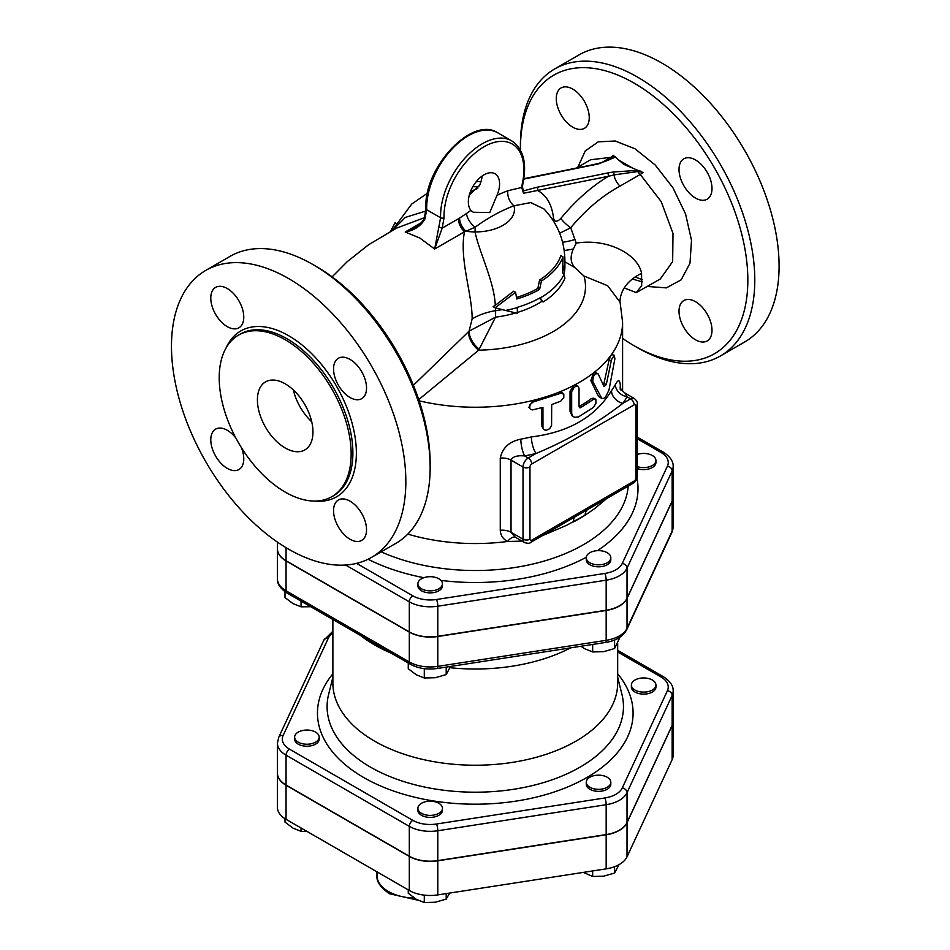 <?xml version="1.0" encoding="UTF-8"?>
<svg xmlns="http://www.w3.org/2000/svg" width="950" height="950" viewBox="0 0 950 950"><rect width="100%" height="100%" fill="white"/><g stroke="black" fill="none" stroke-linecap="round" stroke-linejoin="round"><path stroke-width="1.43" d="M646.831 691.885A12.279 7.089 180 0 1 631.382 685.033A12.279 7.089 180 0 1 643.661 677.944A12.279 7.089 180 0 1 655.928 685.033A12.279 7.089 180 0 1 646.831 691.885M655.928 685.033L655.928 687.04A12.279 7.089 180 0 1 646.831 693.88A12.279 7.089 180 0 1 631.382 687.04L631.382 685.033M589.867 787.253A12.279 7.089 180 0 1 586.269 782.242A12.279 7.089 180 0 1 598.548 775.164A12.279 7.089 180 0 1 610.814 782.242A12.279 7.089 180 0 1 603.238 788.797A12.279 7.089 180 0 1 589.867 787.253M610.814 782.242L610.814 784.249A12.279 7.089 180 0 1 603.238 790.804A12.279 7.089 180 0 1 589.867 789.26A12.279 7.089 180 0 1 586.269 784.249L586.269 782.242M418.309 806.455A12.279 7.089 180 0 1 431.763 801.266A12.279 7.089 180 0 1 442.439 808.296A12.279 7.089 180 0 1 430.172 815.385A12.279 7.089 180 0 1 417.893 808.296A12.279 7.089 180 0 1 418.309 806.455M442.439 808.296L442.439 810.303A12.279 7.089 180 0 1 430.172 817.38A12.279 7.089 180 0 1 417.893 810.303L417.893 808.296M303.727 730.289A12.279 7.089 180 0 1 319.188 737.129A12.279 7.089 180 0 1 306.909 744.218A12.279 7.089 180 0 1 294.631 737.129A12.279 7.089 180 0 1 303.727 730.289M319.188 737.129L319.188 739.136A12.279 7.089 180 0 1 306.909 746.225A12.279 7.089 180 0 1 294.631 739.136L294.631 737.129M583.253 872.397L592.669 876.458L603.63 876.185L614.579 873.062L618.961 864.69M408.262 889.889L408.262 893.238L416.278 899.306L424.294 902.5L435.254 902.239L446.203 899.116L449.647 893.071M285 818.686L285 822.082L293.016 828.139L301.043 831.333L307.171 831.523M446.203 893.606L446.203 899.116M301.043 827.984L301.043 831.333M592.669 870.948L592.669 876.458M614.579 866.697L614.579 873.062M424.294 895.137L424.294 902.5M637.307 454.456A12.279 7.089 180 0 1 649.681 454.349A12.279 7.089 180 0 1 655.928 460.512A12.279 7.089 180 0 1 646.831 467.364A12.279 7.089 180 0 1 637.307 466.581M655.928 460.512L655.928 462.519A12.279 7.089 180 0 1 649.681 468.694A12.279 7.089 180 0 1 637.307 468.588M589.867 562.744A12.279 7.089 180 0 1 586.269 557.733A12.279 7.089 180 0 1 593.073 551.38A12.279 7.089 180 0 1 610.814 557.733A12.279 7.089 180 0 1 603.238 564.276A12.279 7.089 180 0 1 589.867 562.744M610.814 557.733L610.814 559.728A12.279 7.089 180 0 1 598.548 566.817A12.279 7.089 180 0 1 586.269 559.728L586.269 557.733M418.309 581.946A12.279 7.089 180 0 1 436.952 577.873A12.279 7.089 180 0 1 442.439 583.775A12.279 7.089 180 0 1 430.172 590.864A12.279 7.089 180 0 1 417.893 583.775A12.279 7.089 180 0 1 418.309 581.946M442.439 583.775L442.439 585.782A12.279 7.089 180 0 1 430.172 592.871A12.279 7.089 180 0 1 417.893 585.782L417.893 583.775M580.937 646.261L584.654 648.743L592.669 651.938L603.63 651.676L614.579 648.541L620.041 637.129M408.262 663.017L408.262 668.729L416.278 674.785L424.294 677.979L435.254 677.718L446.203 674.595L450.502 666.449M285 591.731L285 597.562L293.016 603.618L301.043 606.824L310.757 606.729M592.669 644.444L592.669 651.938M614.579 640.015L614.579 648.541M424.294 668.669L424.294 677.979M446.203 667.114L446.203 674.595M301.043 601.112L301.043 606.824M277.412 773.11A29.497 17.029 0 0 0 277.412 773.217A29.497 17.029 0 0 0 286.057 785.258L409.308 856.413A29.497 17.029 0 0 0 437.796 860.819L606.171 834.777A29.497 17.029 0 0 0 627.024 822.736L672.149 725.527A29.497 17.029 0 0 0 673.146 721.121A29.497 17.029 0 0 0 673.146 721.014M673.146 721.121L673.146 755.203A29.497 17.029 180 0 1 672.149 759.608L627.024 856.817A29.497 17.029 180 0 1 606.171 868.858L437.796 894.9A29.497 17.029 180 0 1 409.308 890.494L286.057 819.328A29.497 17.029 180 0 1 277.412 807.286L277.412 773.217M617.678 651.973L661.034 677.006A24.581 14.191 180 0 1 667.399 690.709A4.904 3.871 24.9 0 1 672.149 695.459A29.497 17.029 0 0 0 673.146 691.054L673.146 720.919A29.497 17.029 180 0 1 672.149 725.325L627.024 822.534A29.497 17.029 180 0 1 606.171 834.575L437.796 860.617A29.497 17.029 180 0 1 409.308 856.211L286.057 785.056A29.497 17.029 180 0 1 277.412 773.015L277.412 743.149A29.497 17.029 0 0 0 286.057 755.179A4.904 2.838 -60 0 1 289.524 749.17A24.581 14.191 180 0 1 283.159 735.466L328.284 638.246A24.581 14.191 180 0 1 332.88 633.021M637.307 438.781L661.034 452.485A24.581 14.191 180 0 1 667.399 466.201A4.904 3.871 24.9 0 1 672.149 470.939A29.497 17.029 0 0 0 673.146 466.533L673.146 496.601A29.497 17.029 180 0 1 672.149 501.006L627.024 598.215A29.497 17.029 180 0 1 606.171 610.256L437.796 636.31A29.497 17.029 180 0 1 409.308 631.904L286.057 560.737A29.497 17.029 180 0 1 277.412 548.696L277.412 542.094M450.003 667.707A142.393 82.211 0 0 0 570.629 647.864M360.478 635.431A142.393 82.211 0 0 0 374.597 644.931A142.393 82.211 0 0 0 391.044 653.078M332.88 619.507L332.88 683.014A142.393 82.211 0 0 0 374.597 741.154A142.393 82.211 0 0 0 529.779 758.967A142.393 82.211 0 0 0 617.678 683.014L617.678 643.293M277.412 548.791A29.497 17.029 0 0 0 277.412 548.898A29.497 17.029 0 0 0 286.057 560.939L409.308 632.094A29.497 17.029 0 0 0 437.796 636.512L606.171 610.458A29.497 17.029 0 0 0 627.024 598.417L672.149 501.208A29.497 17.029 0 0 0 673.146 496.803A29.497 17.029 0 0 0 673.146 496.696M573.598 416.872L572.031 415.827L570.036 411.362L570.036 391.317L573.741 385.439L576.341 385.284L578.039 386.329L576.222 386.163L574.192 387.327L571.663 391.721L571.686 413.464L572.636 415.957L574.572 417.335L578.574 416.86L593.453 407.372L595.959 403.228L595.864 399.522L593.75 399.19L580.592 407.704L579.524 407.692L579.096 406.576A147.309 85.049 0 0 0 591.316 398.632L593.287 398.145L595.27 399M529.768 408.548L529.886 404.7L533.283 401.933L561.165 393.157L563.813 394.286L563.813 397.587L560.773 401.149L551.689 404.569L551.582 425.564L549.658 428.711L546.357 430.267L544.136 429.78L542.972 427.904L542.937 407.348L532.404 409.925L530.421 409.236L528.889 407.253L532.926 400.449A147.309 85.049 0 0 0 558.707 392.279A147.309 85.049 0 0 0 573.741 385.439L573.741 385.439A147.309 85.049 0 0 0 593.548 372.887L596.125 373.077M603.523 385.391L609.057 360.05L610.838 355.466L611.978 354.694L614.27 355.229L611.539 359.551L606.326 384.406L604.093 386.662L598.144 373.884L595.436 372.364M598.144 373.884C594.724 373.124 592.942 375.678 592.788 381.556L601.884 398.537L598.476 396.387L590.864 380.677L593.548 372.887A147.309 85.049 0 0 0 610.838 355.466A147.309 85.049 0 0 0 622.594 322.181L622.594 391.198M560.096 393.442L558.707 392.279L561.794 392.469L563.255 393.633M543.638 429.341L541.832 426.122L541.832 407.669M407.799 534.102A147.309 85.049 0 0 0 417.513 536.738A147.309 85.049 0 0 0 507.514 541.488A12.279 5.997 116.3 0 1 515.506 537.332M500.27 458.126A12.279 7.089 0 0 1 511.029 460.097L523.023 467.02L523.023 539.184A7.362 4.251 120 0 0 524.554 542.557L515.304 537.213L511.029 532.261L511.029 460.097C512.584 456.653 517.109 455.264 524.626 455.917A12.279 3.099 79.4 0 1 520.826 439.149C509.236 441.56 502.384 447.889 500.27 458.126L500.27 530.29C500.579 535.301 502.989 539.03 507.514 541.488L520.944 541.132A12.279 3.099 79.4 0 1 521.028 540.526M531.371 436.917A12.279 3.812 76.6 0 0 536.049 453.483L528.236 457.995L524.626 455.917A159.588 92.138 0 0 0 536.049 453.483C568.207 440.052 597.146 423.344 622.844 403.37A12.279 9.262 35.5 0 1 611.491 390.652C595.389 416.907 568.682 432.321 531.371 436.917A147.309 85.049 180 0 1 520.826 439.149M620.457 388.728C620.374 379.762 618.688 378.373 615.374 384.56A147.309 85.049 180 0 1 611.491 390.652M521.799 540.966A147.689 85.263 180 0 1 520.944 541.132M606.777 498.501L594.486 508.749L585.093 515.197L566.449 525.398L542.379 535.681M620.279 389.939L620.136 386.911C620.243 388.562 621.906 390.652 625.088 393.157L627.047 396.779L630.658 398.858L622.844 403.37A159.588 92.138 0 0 0 627.047 396.779A12.279 9.536 29.4 0 1 615.374 384.56M588.169 509.247L575.581 516.515M575.462 516.586A12.279 6.282 60.1 0 0 573.479 521.894A147.309 85.049 0 0 0 585.093 515.197A12.279 7.849 59.9 0 1 588.014 509.343M601.884 398.537L603.915 398.276L605.673 396.767L608.974 390.094L614.887 358.767L614.27 355.229M579.037 406.588L579.037 388.289L578.039 386.329M517.334 307.562L517.334 313.346L495.081 307.836L515.589 292.291L516.753 298.977A91.295 52.713 0 0 0 539.6 289.429L541.429 281.01A89.728 51.799 0 0 0 563.018 256.856L562.638 272.436L564.989 278.029A92.067 53.152 180 0 1 543.091 302.017L540.146 297.766A92.067 53.152 180 0 1 517.334 307.325L517.334 307.562A92.067 53.152 0 0 1 505.162 310.555M495.9 307.349L495.959 308.085M515.589 292.291L513.689 291.199L495.271 305.318C494.356 281.782 479.026 251.774 475.059 231.942L475.154 227.157A12.279 6.139 54.1 0 1 466.462 213.524L459.539 218.108A12.279 6.959 -120.9 0 0 465.963 231.254L475.154 227.157A185.167 106.899 -60 0 1 513.986 205.782L530.765 202.576L543.97 208.953C557.555 223.321 564.526 240.433 564.894 260.276A89.609 51.739 180 0 1 562.732 271.558M543.091 302.017L539.398 298.181M539.6 289.429L537.842 288.42L539.624 279.965A87.174 50.326 0 0 0 560.856 255.609L563.018 256.856M516.539 297.433A88.813 51.276 0 0 0 537.842 288.42M541.429 281.01L539.624 279.965M495.081 307.836L493.062 306.672L495.271 305.318M522.951 183.219A2.458 0.962 -167.6 0 1 522.286 183.683L521.716 187.482A2.458 1.283 4.3 0 0 522.429 186.663L522.951 183.219C527.084 162.901 523.331 148.782 511.694 140.861A58.924 34.022 120 0 0 465.548 157.427A58.924 34.022 120 0 0 440.586 217.764L434.661 249.019L464.479 231.8C459.099 259.113 472.376 294.429 472.126 318.963A49.103 28.654 177.6 0 1 495.662 310.65L495.449 307.337M390.213 231.776L395.117 222.739L395.829 223.155M396.53 228.131L424.484 217.633M425.921 210.995L405.341 217.419L392.148 230.672M425.98 208.751L425.98 208.751C422.904 168.969 471.592 115.294 497.8 132.834A58.924 34.022 -60 0 0 451.666 149.411A58.924 34.022 -60 0 0 426.704 209.748A2.458 1.472 178.1 0 1 425.98 208.751L424.258 218.274L424.923 218.987L426.704 209.748L440.586 217.764A2.458 1.472 -1.9 0 0 444.066 217.681A56.466 32.597 -60 0 1 488.858 144.305A56.466 32.597 -60 0 1 522.286 183.683M439.031 227.133L442.178 228.143L444.066 217.681M459.539 218.108L458.423 218.761A12.279 7.089 60 0 0 464.479 231.8L465.963 231.254A49.103 33.238 1.3 0 0 475.059 231.942A39.188 22.622 180 0 0 513.986 205.782A12.279 8.194 69.4 0 1 507.846 190.736L521.716 187.482L523.557 193.266L608.404 176.296A2.458 1.781 -101.4 0 0 607.204 173.078L536.572 187.352A2.458 1.781 78.6 0 1 537.771 190.57C546.689 195.534 551.938 204.701 553.529 218.096A12.279 7.861 173.8 0 0 552.223 219.177M536.572 187.352L523.058 190.986L523.45 191.508L522.429 186.663M523.034 190.986L523.557 193.266M424.258 218.274C421.764 222.894 418.701 226.1 415.067 227.905L405.199 232.014L419.758 237.975L434.661 249.019L442.178 228.143L458.423 218.761M421.788 222.431L405.199 232.014C414.247 230.411 420.826 226.064 424.923 218.987M559.669 233.225L570.701 227.786C585.829 209.641 602.264 195.748 620.006 186.117A12.279 7.054 59.7 0 1 614.033 174.907L637.723 171.546A2.458 1.081 -87.8 0 0 637.236 170.371L612.857 172.057A2.458 1.698 81 0 1 614.033 174.907L608.404 176.296C591.553 186.426 575.7 200.462 560.856 218.405C556.985 222.264 554.539 222.158 553.529 218.096M523.735 179.123L598.666 163.851L614.745 157.379A2.458 2.197 -129.8 0 0 613.189 157.379A7.837 2.909 -166.4 0 0 613.201 155.313L623.711 164.326L643.008 172.532A7.814 2.897 -166.4 0 0 637.723 171.546A12.279 7.089 60 0 0 640.229 174.444A12.279 4.667 133.1 0 0 643.008 172.532M620.006 186.117L640.229 174.444L661.164 201.566L672.992 233.344L672.659 261.594L660.274 279.015L636.274 292.636L641.689 285.641L641.571 273.398C638.21 254.374 607.549 238.046 576.258 243.117L570.701 227.786A12.279 2.767 39.4 0 1 560.856 218.405M613.201 155.313A12.279 8.871 -77.7 0 1 610.66 157.379A12.279 7.089 60 0 0 613.189 157.379L610.886 158.876M593.311 165.051A2.458 1.781 -101.4 0 0 592.289 164.861L523.806 178.707M576.329 168.091L590.615 159.754L610.66 157.379L601.789 162.509M496.992 195.332L489.749 212.562L473.302 212.254L470.939 210.377A22.099 12.754 -60 0 1 474.074 184.632A22.099 12.754 -60 0 1 495.009 173.755A22.099 12.754 -60 0 1 496.992 195.332A197.351 113.941 120 0 1 507.846 190.736M642.331 281.889L632.391 279.015M617.987 159.659L632.961 168.304M624.257 287.933L636.274 292.636M575.391 239.388A19.641 3.895 -18 0 1 562.614 242.214M472.126 318.963L469.086 331.146L413.416 385.296M469.395 194.786L479.631 185.309A22.099 12.754 120 0 0 482.113 176.035M477.767 188.409A185.167 106.899 120 0 0 470.44 191.651M288.658 278.587A165.727 95.677 60 0 1 396.922 424.614A165.727 95.677 60 0 1 371.521 557.413A165.727 95.677 60 0 1 205.794 461.736A165.727 95.677 60 0 1 205.794 270.382A165.727 95.677 60 0 1 288.658 278.587M227.276 326.634A23.323 13.466 60 0 1 212.04 306.078A23.323 13.466 60 0 1 215.614 287.387A23.323 13.466 60 0 1 227.276 288.539A23.323 13.466 60 0 1 242.511 309.094A23.323 13.466 60 0 1 238.937 327.786A23.323 13.466 60 0 1 227.276 326.634M241.348 447.509A23.323 13.466 60 0 1 243.77 458.85A23.323 13.466 60 0 1 238.937 469.537A23.323 13.466 60 0 1 220.97 463.279A23.323 13.466 60 0 1 210.781 439.814A23.323 13.466 60 0 1 215.614 429.139A23.323 13.466 60 0 1 235.885 438.069M350.039 501.161A23.323 13.466 60 0 1 365.275 521.716A23.323 13.466 60 0 1 361.701 540.408A23.323 13.466 60 0 1 350.039 539.256A23.323 13.466 60 0 1 334.804 518.7A23.323 13.466 60 0 1 338.378 500.009A23.323 13.466 60 0 1 350.039 501.161M333.545 368.933A23.323 13.466 60 0 1 338.378 358.257A23.323 13.466 60 0 1 356.345 364.503A23.323 13.466 60 0 1 366.534 387.98A23.323 13.466 60 0 1 361.701 398.656A23.323 13.466 60 0 1 343.722 392.409A23.323 13.466 60 0 1 333.545 368.933M205.794 270.382L230.102 256.346A165.727 95.677 60 0 1 312.966 264.551L312.966 264.551A165.727 95.677 60 0 1 430.148 467.519A165.727 95.677 60 0 1 395.817 543.388L371.521 557.413M316.433 266.558L312.966 264.551L316.433 266.558A160.811 92.851 -120 0 1 430.148 463.505L430.148 467.519M520.422 150.064A160.811 92.851 60 0 1 520.422 148.794A160.811 92.851 60 0 1 634.125 83.137A160.811 92.851 60 0 1 747.84 280.096A160.811 92.851 60 0 1 634.125 345.741L637.604 347.747A165.727 95.677 -120 0 0 720.468 355.953A165.727 95.677 -120 0 0 745.869 223.155A165.727 95.677 -120 0 0 637.604 77.128A165.727 95.677 -120 0 0 554.741 68.911L579.049 54.886A165.727 95.677 60 0 1 661.913 63.092A165.727 95.677 60 0 1 770.165 209.119A165.727 95.677 60 0 1 744.776 341.917M554.741 68.911A165.727 95.677 -120 0 0 520.422 144.78L520.422 148.794M634.125 345.741A160.811 92.851 60 0 1 622.594 338.402M572.755 89.086A23.323 13.466 60 0 1 587.991 109.642A23.323 13.466 60 0 1 584.416 128.333A23.323 13.466 60 0 1 572.755 127.169A23.323 13.466 60 0 1 557.519 106.614A23.323 13.466 60 0 1 561.094 87.934A23.323 13.466 60 0 1 572.755 89.086M712.001 188.527A23.323 13.466 60 0 1 707.168 199.203A23.323 13.466 60 0 1 689.201 192.957A23.323 13.466 60 0 1 679.012 169.48A23.323 13.466 60 0 1 683.846 158.804A23.323 13.466 60 0 1 701.824 165.051A23.323 13.466 60 0 1 712.001 188.527M695.507 339.791A23.323 13.466 60 0 1 680.271 319.236A23.323 13.466 60 0 1 683.846 300.556A23.323 13.466 60 0 1 695.507 301.708A23.323 13.466 60 0 1 710.742 322.264A23.323 13.466 60 0 1 707.168 340.943A23.323 13.466 60 0 1 695.507 339.791M641.571 273.398A49.103 35.589 2.7 0 0 619.97 301.221L622.594 322.181M293.36 389.963A39.282 22.681 -120 0 0 311.731 421.788M285.19 447.973A39.282 22.681 60 0 1 259.528 413.357A39.282 22.681 60 0 1 265.549 381.888A39.282 22.681 60 0 1 304.831 404.558A39.282 22.681 60 0 1 304.831 449.92A39.282 22.681 60 0 1 285.19 447.973M285.19 339.72A93.29 53.865 60 0 1 346.133 421.942A93.29 53.865 60 0 1 331.835 496.696A93.29 53.865 60 0 1 238.533 442.831A93.29 53.865 60 0 1 238.533 335.101A93.29 53.865 60 0 1 285.19 339.72M418.736 399.606L478.681 350.17A110.224 63.638 0 0 0 583.977 276.034L574.857 267.615C570.487 262.817 569.976 256.619 573.337 248.983L576.258 243.117M583.977 276.034L607.715 285.748L620.018 302.207M573.337 248.983A19.641 1.686 -12.7 0 1 564.229 250.503M564.894 261.784L574.857 267.615M468.516 331.526A14.725 7.362 55.9 0 0 478.681 350.17L495.52 317.193L495.662 310.65A89.609 51.739 180 0 0 501.814 309.688M479.204 349.208A14.725 6.971 54.6 0 1 469.086 331.146L495.52 317.193A89.609 51.739 180 0 0 515.624 312.989M667.399 466.201L622.286 563.409A24.581 14.191 180 0 1 604.901 573.444L436.525 599.486A24.581 14.191 180 0 1 412.787 595.816L356.594 563.374M597.384 550.668A162.723 93.943 0 0 0 637.011 478.159M440.966 580.403A162.723 93.943 0 0 0 586.293 557.258M368.077 559.241A162.723 93.943 0 0 0 423.843 577.695M628.223 486.127A153.092 88.386 180 0 1 539.351 562.4A153.092 88.386 180 0 1 381.176 551.843M414.366 898.118A39.282 22.681 180 0 1 388.479 891.504A39.282 22.681 180 0 1 376.972 875.461C376.236 881.327 380.404 887.431 389.5 893.748L417.941 900.196M672.149 725.527L672.149 759.608M606.171 834.777L606.171 868.858M627.024 822.736L627.024 856.817M409.308 856.413L409.308 890.494M437.796 860.819L437.796 894.9M286.057 785.258L286.057 819.328M667.399 690.709L622.286 787.918A24.581 14.191 180 0 1 604.901 797.964L436.525 824.006A24.581 14.191 180 0 1 412.787 820.337L289.524 749.17M332.88 673.811A157.819 91.117 0 0 0 363.696 777.516A157.819 91.117 0 0 0 566.402 787.479A157.819 91.117 0 0 0 617.678 673.811M617.678 677.172L621.977 694.545A148.188 85.559 180 0 1 541.548 783.168A148.188 85.559 180 0 1 370.5 767.137A148.188 85.559 180 0 1 328.581 694.545L332.88 677.172M661.034 677.006A4.904 2.838 -60 0 1 663.492 676.756L617.678 650.311M332.88 631.251L323.831 640.193A4.904 3.871 24.9 0 1 328.284 638.246M622.286 787.918A4.904 3.871 24.9 0 1 627.024 792.668L672.149 695.459L672.149 725.325M323.831 640.193L278.706 737.402A4.904 3.871 24.9 0 1 283.159 735.466M604.901 797.964A4.904 1.033 81.2 0 1 606.171 804.709A29.497 17.029 0 0 0 627.024 792.668L627.024 822.534M436.525 824.006A4.904 1.033 81.2 0 1 437.796 830.751L606.171 804.709L606.171 834.575M286.057 785.056L286.057 755.179L409.308 826.346A4.904 2.838 -60 0 1 412.787 820.337M409.308 856.211L409.308 826.346A29.497 17.029 0 0 0 437.796 830.751L437.796 860.617M672.149 501.208L672.149 531.074A4.904 3.871 24.9 0 1 671.852 532.416L673.146 526.668A29.497 17.029 180 0 1 672.149 531.074L627.024 628.283A4.904 3.871 24.9 0 1 626.739 629.624L671.852 532.416M277.412 578.764C277.079 583.787 280.298 588.549 287.066 593.049A4.904 2.838 -60 0 1 286.057 590.805A29.497 17.029 180 0 1 277.412 578.764L277.412 548.898M287.066 593.049L410.329 664.216A4.904 2.838 -60 0 1 409.308 661.972L286.057 590.805L286.057 560.939M627.024 598.417L627.024 628.283A29.497 17.029 180 0 1 606.171 640.324A4.904 1.033 81.2 0 1 605.649 642.438C615.909 640.834 622.939 636.559 626.739 629.624M410.329 664.216C418.214 668.467 427.191 669.893 437.285 668.491A4.904 1.033 -98.8 0 0 437.796 666.377A29.497 17.029 180 0 1 409.308 661.972L409.308 632.094M606.171 610.458L606.171 640.324L437.796 666.377L437.796 636.512M419.14 400.817A147.309 85.049 0 0 0 532.926 400.449L533.888 401.755M500.27 530.29A12.279 7.089 180 0 1 511.029 532.261L523.023 539.184A4.904 2.838 0 0 0 529.969 539.184L529.969 467.02A2.458 1.413 -60 0 1 531.703 464.016L634.125 404.878A4.904 2.838 -120 0 0 630.658 398.858A7.362 4.251 120 0 1 634.339 398.501L625.1 393.157M529.969 467.02A4.904 2.838 0 0 1 523.023 467.02A7.362 4.251 120 0 1 528.236 457.995A4.904 2.838 60 0 1 531.703 464.016M634.125 404.878A2.458 1.413 -60 0 1 635.871 405.876A4.904 2.838 0 0 0 637.307 403.857C637.806 402.598 636.821 400.805 634.339 398.501M635.871 405.876L635.871 478.04A4.904 2.838 0 0 0 637.307 476.045L637.307 403.869M577.184 515.589L530.682 542.438A4.904 2.838 -120 0 0 531.703 540.182A2.458 1.413 -60 0 1 529.969 539.184M635.871 478.04A2.458 1.413 -60 0 1 634.125 481.056A4.904 2.838 60 0 1 633.104 483.301C635.372 482.137 636.761 479.714 637.307 476.045M634.125 481.056L531.703 540.182M590.864 380.677L592.788 381.556M598.476 396.387L600.531 397.159M609.057 360.05L611.289 360.644M604.176 383.729L606.326 384.406M541.832 426.122L542.937 427.393M570.036 391.317L571.615 392.397M570.036 411.362L571.615 412.442M591.316 398.632L593.251 399.511M579.096 406.576L580.83 407.586M540.253 297.932A92.067 53.152 0 0 0 563.801 274.906M639.884 170.644A9.381 3.479 13.6 0 0 637.236 170.371M612.857 172.057L607.204 173.078M614.745 157.379A9.405 3.479 13.6 0 0 615.303 156.441M592.289 164.861L597.526 163.685A2.458 1.864 75.9 0 1 598.666 163.851M470.939 210.377A197.351 113.941 120 0 0 466.462 213.524M647.377 286.461L666.354 287.886L681.209 279.811L689.985 263.233L691.505 240.279L685.556 213.952L672.897 187.72L655.251 165.027L634.909 148.746L615.161 140.992L598.215 141.859L585.271 150.919L577.849 167.188M314.391 501.066A95.748 55.278 -120 0 0 355.086 437.107A95.748 55.278 -120 0 0 288.658 335.718A95.748 55.278 -120 0 0 226.029 348.021M345.586 565.036L409.308 601.825A4.904 2.838 -60 0 1 412.787 595.816M409.308 631.904L409.308 601.825A29.497 17.029 0 0 0 437.796 606.231A4.904 1.033 -98.8 0 0 436.525 599.486M286.057 560.737L286.057 547.675M625.444 163.317L623.711 164.326M661.034 452.485A4.904 2.838 -60 0 1 663.492 452.247L637.307 437.119M472.779 186.734A39.188 22.622 180 0 1 478.871 186.794M238.533 335.101L240.279 334.103A93.29 53.865 60 0 1 286.924 338.723A93.29 53.865 60 0 1 347.866 420.933A93.29 53.865 60 0 1 333.569 495.698L331.835 496.696M564.894 260.276L564.894 266.784A89.609 51.739 180 0 1 563.789 274.882M541.951 301.352A89.609 51.739 180 0 1 517.334 312.479M622.286 563.409A4.904 3.871 24.9 0 1 627.024 568.148L672.149 470.939L672.149 501.006M604.901 573.444A4.904 1.033 81.2 0 1 606.171 580.189A29.497 17.029 0 0 0 627.024 568.148L627.024 598.215M437.796 636.31L437.796 606.231L606.171 580.189L606.171 610.256M376.972 871.827L376.972 875.461M673.146 691.054C673.491 686.043 670.273 681.269 663.492 676.756M278.706 737.402L277.412 743.149M437.285 668.491L605.649 642.438M673.146 526.668L673.146 496.803M586.791 510.043L633.116 483.301M530.682 542.438C529.827 543.507 527.784 543.543 524.554 542.557M497.8 132.834L511.694 140.861M597.526 163.685C608.736 160.681 611.598 158.46 610.945 158.852M642.331 279.751L635.265 276.937M396.542 228.131L368.564 244.768L347.237 261.666L332.132 276.877M720.468 355.953L744.764 341.917M391.911 230.803L411.742 204.024L427.476 193.159M476.318 181.557L480.961 181.699M673.146 466.533C673.491 461.522 670.273 456.76 663.492 452.247"/></g></svg>
